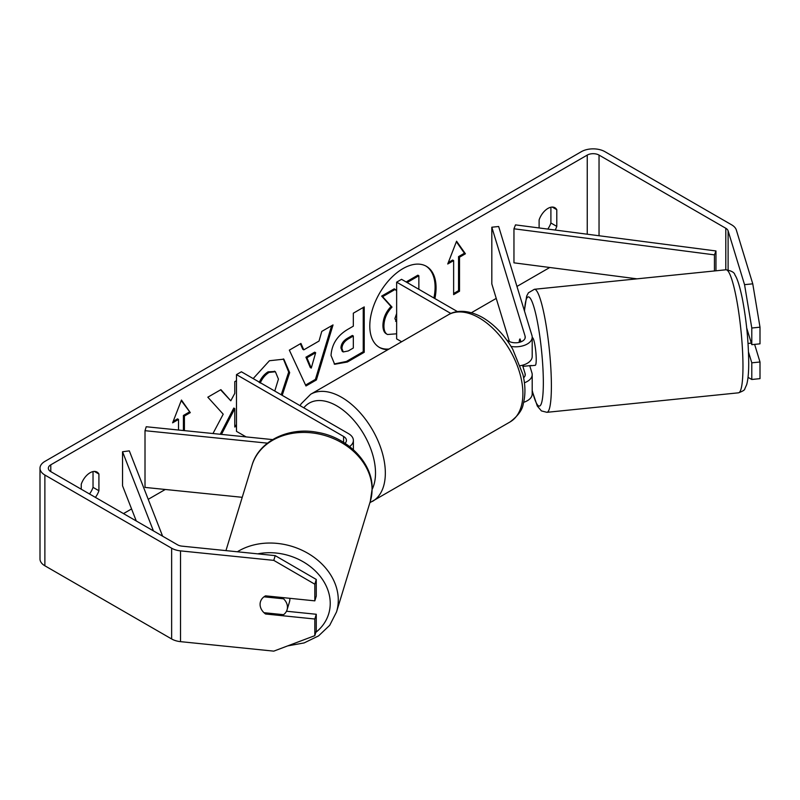 <?xml version="1.0" encoding="UTF-8"?>
<svg xmlns="http://www.w3.org/2000/svg" width="800" height="800" viewBox="0 0 800 800"><rect width="100%" height="100%" fill="white"/><g stroke="black" fill="none" stroke-linecap="round" stroke-linejoin="round"><path stroke-width="1.2" d="M520.11 339.13L519.77 339.17A13.9 1.97 84.2 0 0 519.15 342.39A13.9 1.97 84.2 0 1 520.05 338.94L520.94 341.85M524.42 382.77A16.67 9.63 0 0 0 532.2 374.62A16.67 9.63 0 0 0 531.95 372.95L529.73 365.67M506.79 340.08L508.65 341.15A9.73 5.62 180 0 0 519.25 342.37A9.73 5.62 180 0 0 525.25 337.18A9.73 5.62 180 0 0 525.11 336.21L491.82 227.21L498.66 226.51L531.95 335.51A16.67 9.63 180 0 1 532.2 337.18A16.67 9.63 180 0 1 511.08 346.46M532.2 374.62L532.2 393.91A16.67 9.63 180 0 1 523.65 402.32M523.61 377.75A9.73 5.62 0 0 0 525.25 374.62A9.73 5.62 0 0 0 525.11 373.65L522.53 365.21M401.62 341.76L396.64 338.88L396.64 282.16L401.55 279.32L457.53 311.64M450.92 313.5L396.64 282.16M532.2 337.18L532.2 356.47A16.67 9.63 180 0 1 520.31 365.69M491.82 227.21L491.82 283.93L509.41 341.55M272.62 439.6L146.22 426.74L145.01 430.69L267.46 443.15M145.01 430.69L145.01 487.41L242.23 497.31M349.57 446.54A16.67 9.63 0 0 0 353.38 440.42A16.67 9.63 0 0 0 348.49 433.62L241.39 371.78L236.48 374.62L236.48 431.35L246.1 436.9M345.05 443.31A9.73 5.62 0 0 0 346.43 440.42A9.73 5.62 0 0 0 343.58 436.45L236.48 374.62M289.82 598.31A13.9 11.17 17 0 1 289.86 599.25A13.9 11.17 17 0 1 289.47 601.91L287.06 609.81A13.9 11.17 17 0 1 283.54 614.69L263.99 612.7A13.9 11.17 17 0 1 260.08 604.36A13.9 11.17 17 0 1 260.48 601.7A13.9 11.17 17 0 1 263.99 596.82L283.54 598.81A13.9 11.17 17 0 1 287.45 607.15A13.9 11.17 17 0 1 287.06 609.81M283.54 598.81L283.87 597.71M433.91 298A46.87 27.06 120 0 0 425.87 266.02M434.89 298.57A46.87 27.06 120 0 0 426.36 266.3A46.87 27.06 120 0 0 402.93 268.62A46.87 27.06 120 0 0 372.31 309.92A46.87 27.06 120 0 0 379.5 347.47A46.87 27.06 120 0 0 387.92 349.67M549.77 267.49L516.96 286.43M496.23 298.4L471.43 312.72M165.28 489.48L148.23 499.32M131.57 508.94L123.49 513.6M744.55 284.66L752.76 283.83L760 327.18L751.79 328.02L744.55 284.66L728.11 230.83A8.34 4.81 0 0 0 725.8 228.27L599.04 155.09A8.34 4.81 0 0 0 587.25 155.09L50.78 464.82A8.34 4.81 0 0 0 48.34 468.22A8.34 4.81 0 0 0 50.78 471.62L177.53 544.8A8.34 4.81 0 0 0 181.98 546.14L275.21 555.63L316.27 579.46L316.27 596.12L314.82 600.86L314.82 584.2L273.77 560.37L275.21 555.63M236.48 380.66L234.77 381.64L234.77 393.38L230.79 400.8L220.91 389.65L207.82 397.2L223.21 414.19L212.97 433.53M221.47 434.4L234.77 408.62L234.77 427.03L236.48 426.04M303.79 349.85L319.02 341.06L321.78 331.41L333.03 324.92L316.4 379.94L305.97 385.97L289.34 350.14L300.94 343.44L303.79 349.85L302.81 349.29L300.36 343.78M539.11 227.95L539.11 219.92A13.9 8.02 -60 0 1 554.9 207.72A13.9 8.02 -60 0 1 556.79 209.71L556.79 226.4A13.9 8.02 -60 0 1 555.2 230.05M95.4 497.38A13.9 8.02 120 0 0 98.92 490.75L98.92 474.05A13.9 8.02 120 0 0 97.03 472.07A13.9 8.02 120 0 0 81.24 484.26L81.24 489.21M173.18 421.38L177.53 418.87L178.51 419.44L172.62 422.84L181.46 400.05L190.3 412.63L184.41 416.03L184.41 430.62M178.51 419.44L178.51 430.02M459.52 257.2L465.42 253.79L456.57 241.21L447.73 264L453.63 260.6L453.63 294.64L459.52 291.23L459.52 257.2L458.54 256.63L458.54 290.67L459.52 291.23M331.04 355.5L331.04 355.37C331.79 344.14 337.43 335.44 347.94 329.27L353.33 326.16L353.33 313.19L364.23 306.91L364.23 352.29L347.38 362.01L334.66 364.28L331.04 355.5M253.18 378.59L269.41 360.74L283.84 359.17L289.67 372.64L282.2 395.34M274.76 391.05L278.44 379.12L275.4 371.75L269.07 372.41C265.24 374.81 262.28 378.35 260.2 383.04M752.76 283.83L736.32 230A16.67 9.63 0 0 0 731.69 224.86L604.94 151.68A16.67 9.63 0 0 0 581.36 151.68L44.88 461.41A16.67 9.63 0 0 0 40 468.22A16.67 9.63 0 0 0 44.88 475.03L171.64 548.21A16.67 9.63 0 0 0 180.53 550.88L273.77 560.37M550.9 207.23L550.9 223A13.9 8.02 -60 0 1 547.78 229.08M89.5 493.98A13.9 8.02 120 0 0 93.03 487.35L93.03 471.58M40 468.22L40 558.99A16.67 9.63 0 0 0 44.88 565.79L171.64 638.97A16.67 9.63 0 0 0 180.53 641.65L273.77 651.14L314.82 635.66L316.27 630.92L316.27 614.27L314.82 619.01L314.82 635.66M314.82 619.01L265.56 614A13.9 11.17 17 0 1 260.48 601.7A13.9 11.17 17 0 1 265.56 595.84L314.82 600.86M316.27 579.46L314.82 584.2M286.48 611.24L316.27 614.27M748.49 352.03L751.79 362.82L751.79 379.48L760 378.64L760 361.99L754.62 344.38M751.79 328.02L751.79 344.67L746.7 328.01M748.03 377.37L751.79 379.48M751.79 362.82L760 361.99M751.79 344.67L760 343.83L760 327.18M556.79 209.71L552.23 207.07M556.79 226.4L550.9 223M265.89 612.89L265.56 614M98.92 474.05L94.36 471.42M98.92 490.75L93.03 487.35M379.01 347.18A46.87 27.06 120 0 0 389.05 349.01M396.64 333.81L387.49 334.5L386.42 333.88C384.11 332.63 382.94 329.77 382.93 325.3L382.93 325.17C383.19 318.1 385.89 311.88 391.04 306.53L381.64 296.1L382.62 296.67L395.22 289.39L396.64 291.03M395.22 289.39L394.24 288.82L381.64 296.1M406.96 282.44L406.96 281.48L417.87 275.18L418.86 275.75L418.86 289.31M387.4 334.45C385.09 333.2 383.93 330.34 383.92 325.87L383.92 325.74C384.17 318.67 386.87 312.45 392.02 307.1L382.62 296.67M386.42 333.88L387.2 334.33M406.96 281.48L407.94 282.05L418.86 275.75M407.94 283.01L407.94 282.05M391.04 306.53L392.02 307.1M181.25 400.58L190.3 412.63M189.32 412.06L183.42 415.46L184.41 416.03M183.42 415.46L183.42 430.52M458.54 290.67L453.63 293.5M448.3 262.54L452.64 260.03L453.63 260.6M458.54 256.63L464.43 253.22L465.42 253.79M464.43 253.22L456.37 241.75M331.63 325.73L315.42 379.38L316.4 379.94M315.42 379.38L305.55 385.07M315.67 352.72L314.69 352.15L305.93 357.21L310.28 367.52L311.27 368.09L315.67 352.72L306.91 357.78L311.27 368.09M305.93 357.21L306.91 357.78M363.24 307.47L363.24 351.72L364.23 352.29M363.24 351.72L346.4 361.45L334.18 363.97M353.33 336.02L352.35 335.45L347.19 338.43C343.17 340.93 341.09 344.1 340.95 347.93L342.27 351.37L343.25 351.94L348.23 350.96L353.33 348.01L353.33 336.02L348.17 339C344.15 341.5 342.08 344.66 341.94 348.5L343.25 351.94M220.59 389.83L230.79 400.8M234.77 425.89L236.48 424.91M220.26 434.27L233.79 408.05L234.77 408.62M283.34 358.9L288.69 372.07L281.22 394.78M274.9 371.5L268.08 371.84C264.26 374.24 261.3 377.78 259.21 382.48M396.64 313.49L394.89 318.63L396.64 321.92M395.63 321.35L396.64 321.39M748.04 343.45L751.31 343.12M532.2 337.7L532.41 337.67A13.9 1.97 84.2 0 1 534.91 345.01A13.9 1.97 84.2 0 1 536.23 359.4A13.9 1.97 84.2 0 1 535.22 365.32L531.11 365.74A13.9 1.97 84.2 0 1 530.76 365.57M523.66 364.87A13.9 1.97 84.2 0 1 523.22 366.34L531.43 365.5A13.9 1.97 84.2 0 1 531.11 365.74M520.63 341.96L519.77 339.17M522.85 365.12L523.22 366.34M715.97 250.96L714.44 254.87L513.96 228.79L515.49 224.88L715.97 250.96L715.97 270.8M513.96 228.79L513.96 262.83L637.02 278.84M714.44 254.87L714.44 270.96M153.42 530.88L122.54 451.75L122.54 485.79L136.28 520.99M162.61 536.19L129.32 450.87L122.54 451.75M525.11 373.65L525.11 375.6M525.11 336.21L525.11 338.16M343.58 436.45L343.58 442.37M225.95 550.62L252.03 465.23A61.83 49.72 17 0 1 318.48 433.92A61.83 49.72 17 0 1 372.06 489.5A61.83 49.72 17 0 1 370.3 501.36L336.52 611.96A61.83 49.72 -163 0 0 338.28 600.1A61.83 49.72 -163 0 0 302.59 550.51A61.83 49.72 -163 0 0 237.36 551.78M257.73 553.85A54.89 44.13 17 0 1 330.23 603.36A54.89 44.13 17 0 1 315.83 632.35M587.25 155.09L587.25 234.22M50.78 464.82L50.78 471.62M180.53 550.88L180.53 641.65M599.04 155.09L599.04 235.75M725.8 228.27L725.8 269.8M728.11 230.83L728.11 269.85M44.88 475.03L44.88 565.79M171.64 548.21L171.64 638.97M382.93 325.3L383.92 325.87M382.93 325.17L383.92 325.74M346.4 361.45L347.38 362.01M340.95 348.06L341.94 348.62M347.19 338.43L348.17 339M340.95 347.93L341.94 348.5M288.69 371.94L289.67 372.51M288.69 372.07L289.67 372.64M268.08 371.84L269.07 372.41M742.97 366.46A61.83 8.77 -95.8 0 0 737.14 302.43A61.83 8.77 -95.8 0 0 725.97 269.78C731.51 270.8 734.49 272.5 734.9 274.89C736.53 277.35 738.93 282.47 742.25 298.19C746.34 319.54 748.49 340.98 748.71 362.51C748.76 372.17 748.08 379.54 746.68 384.62L744.79 388.86C744.93 389.89 742.83 391.21 738.5 392.82A61.83 8.77 -95.8 0 0 742.97 366.46M725.97 269.78L534.39 289.29A61.83 8.77 84.2 0 1 545.56 321.93A61.83 8.77 84.2 0 1 551.39 385.96A61.83 8.77 84.2 0 1 546.92 412.32L738.5 392.82M532.2 390.39A54.89 7.78 -95.8 0 0 543.34 382.71A54.89 7.78 -95.8 0 0 534.87 310.42A54.89 7.78 -95.8 0 0 524.52 311.18M510.09 421.93A61.83 35.7 -120 0 0 519.57 372.38A61.83 35.7 -120 0 0 479.17 317.89A61.83 35.7 -120 0 0 448.26 314.83C454.79 310.58 467.14 308.88 482.65 317.55C494.53 324.64 504.56 335.21 512.75 349.26L522.89 374.43C525.46 385.16 525.6 394.89 523.31 403.63C522.47 409.79 518.06 415.89 510.09 421.93L369.9 502.67M448.26 314.83L310.7 394.25A61.83 35.7 60 0 1 341.61 397.31A61.83 35.7 60 0 1 382.01 451.8A61.83 35.7 60 0 1 372.53 501.35M372.16 489.32A54.89 31.69 -120 0 0 336.7 405.82A54.89 31.69 -120 0 0 303.83 407.83M353.38 449.73L353.38 440.42M336.52 611.96L329.72 625.29L318.59 635.88L304.16 642.91L287.64 645.91M370.3 501.36L372.17 488.8C372.7 462.62 347.39 437.25 317.53 432.37C288.77 426.64 258.92 440.93 252.03 465.23M386.5 333.93L387.49 334.5M275.4 371.75L274.42 371.18M534.39 289.29L528.41 292.8L526.67 296.09L524.39 310.75M532.2 390.96L537.3 406.04L541.43 410.91L546.92 412.32M310.7 394.25L301.14 403.82L300.1 405.68"/></g></svg>
